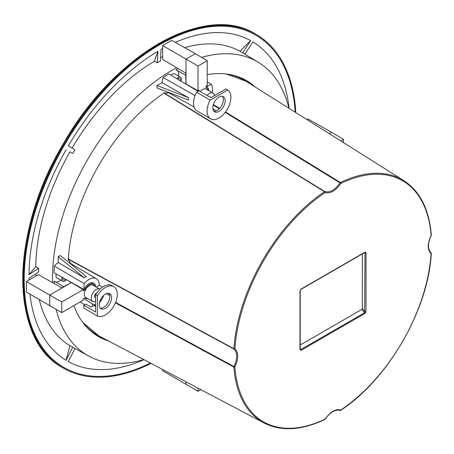<?xml version="1.0" encoding="UTF-8"?>
<svg xmlns="http://www.w3.org/2000/svg" width="454" height="454" viewBox="0 0 454 454"><rect width="100%" height="100%" fill="white"/><g stroke="black" fill="none" stroke-linecap="round" stroke-linejoin="round"><path stroke-width="0.68" d="M113.789 286.633L112.002 285.611A16.815 9.71 120 0 0 103.62 286.457A16.815 9.71 120 0 0 95.607 294.669L97.383 295.696A16.821 9.716 -60 0 1 105.396 287.478A16.821 9.716 -60 0 1 113.789 286.633A16.821 9.716 -60 0 1 116.394 300.105A16.821 9.716 -60 0 1 105.396 314.951A16.821 9.716 -60 0 1 97.383 315.99L83.803 308.073L83.803 305.27L85.8 304.118L90.993 307.114L93.785 305.508A10.005 5.777 120 0 0 95.607 305.19M108.79 293.284A8.745 5.051 -60 0 1 109.056 300.44A8.745 5.051 -60 0 1 103.62 307.324A8.745 5.051 -60 0 1 100.226 308.113M105.396 308.357A8.745 5.051 120 0 0 111.111 300.65A8.745 5.051 120 0 0 109.772 293.642A8.745 5.051 120 0 0 105.396 294.073A8.745 5.051 120 0 0 99.687 301.779A8.745 5.051 120 0 0 101.026 308.788A8.745 5.051 120 0 0 105.396 308.357M109.726 295.554L106.321 293.619M95.607 294.669L95.607 312.011L83.803 305.27M97.383 315.99L97.383 295.696M99.466 302.619A10.005 5.777 120 0 0 103.648 295.372M95.607 306.575L93.785 305.508M70.659 282.048A8.212 4.739 120 0 0 70.239 283.063M95.607 301.394A7.116 4.109 -60 0 1 92.678 301.433L85.863 297.495A7.116 4.109 -60 0 1 84.387 294.243A7.116 4.109 -60 0 1 87.497 287.081A7.116 4.109 -60 0 1 92.979 285.174L99.789 289.107A7.116 4.109 -60 0 1 99.971 289.221M92.678 301.433A7.116 4.109 -60 0 1 91.203 298.176A7.116 4.109 -60 0 1 94.307 291.014A7.116 4.109 -60 0 1 99.789 289.107M95.607 297.495A2.446 1.413 -60 0 1 95.011 297.387A2.446 1.413 -60 0 1 94.506 296.269A2.446 1.413 -60 0 1 96.645 293.091M83.962 289.414L84.853 289.93A8.138 4.699 -60 0 1 93.507 284.295A8.138 4.699 -60 0 1 94.954 286.315M87.838 298.636A8.138 4.699 -60 0 1 85.369 298.391A8.138 4.699 -60 0 1 84.853 298.017L83.23 298.953L83.23 300.225L61.761 312.619L26.394 292.058L26.394 281.576L49.753 295.055L49.753 305.826M84.853 289.93L83.23 290.872L83.23 289.601L61.761 301.989L61.761 312.619M61.761 301.989L49.753 295.055L62.011 287.978L38.414 274.636L26.394 281.576M83.23 289.601L71.34 282.592L62.011 287.978M71.34 282.592L61.693 287.796M196.588 92.27A16.758 9.676 120 0 0 193.506 103.251A16.758 9.676 120 0 0 196.957 110.912L210.548 118.835A16.821 9.716 -60 0 1 207.086 111.145A16.821 9.716 -60 0 1 210.196 100.096L196.588 92.27L199.017 90.868L210.962 97.599L225.984 88.927L227.772 89.943A16.821 9.716 -60 0 1 230.876 97.411A16.821 9.716 -60 0 1 223.521 114.357A16.821 9.716 -60 0 1 210.548 118.835M222.369 96.35A8.745 5.051 -60 0 1 223.385 99.681A8.745 5.051 -60 0 1 220.139 107.836A8.745 5.051 -60 0 1 213.811 111.179M212.795 107.848A8.745 5.051 120 0 0 214.611 111.849A8.745 5.051 120 0 0 221.348 109.51A8.745 5.051 120 0 0 225.167 100.709A8.745 5.051 120 0 0 223.357 96.702A8.745 5.051 120 0 0 216.615 99.046A8.745 5.051 120 0 0 212.795 107.848M216.223 110.861L212.881 108.966M210.196 100.096L227.772 89.943M202.615 350.88A7.116 4.109 -60 0 1 203.994 350.306M198.012 388.153L198.012 391.286L200.85 389.651M198.012 391.286L162.651 370.725L162.651 369.511M186.004 381.825L186.004 384.493M343.468 142.618L343.468 139.35L340.761 140.916M343.468 139.35L331.585 132.341L329.269 133.68M331.585 132.341L307.982 118.999L306.932 119.606M200.225 91.549A7.116 4.109 -60 0 1 202.615 89.466A7.116 4.109 -60 0 1 206.173 89.115L212.983 93.047A7.116 4.109 -60 0 1 214.419 95.601M207.092 95.414A7.116 4.109 -60 0 1 209.43 93.399A7.116 4.109 -60 0 1 212.983 93.047M199.113 90.925L199.113 90.147L198.012 90.783L198.012 65.995L207.217 60.683L207.217 85.471L206.116 86.107L206.116 87.985A8.138 4.699 -60 0 1 206.701 88.241A8.138 4.699 -60 0 1 208.148 90.255M185.862 82.804A8.212 4.739 120 0 0 185.187 83.672M198.012 65.995L186.004 59.06L186.004 83.99L198.012 90.783M207.217 60.683L195.333 53.674L186.004 59.06L162.651 45.576L162.651 59.451L186.004 73.219M209.924 97.014A2.446 1.413 -60 0 1 210.65 97.094A2.446 1.413 -60 0 1 211.036 97.553M185.686 73.037L186.004 83.99M195.333 53.674L171.731 40.332L162.651 45.576M324.922 419.065L325.098 419.082C330.364 411.71 335.631 408.674 340.897 409.962A139.162 80.347 120 0 0 431.084 253.752C427.333 249.836 427.333 243.753 431.084 235.507A0.743 0.46 -4.2 0 0 431.3 235.155C429.212 209.447 420.103 191.31 403.981 180.732L246.034 81.249A147.09 84.921 120 0 0 224.985 73.854M177.554 79.121A3.11 1.799 -60 0 1 179.75 78.485A3.11 1.799 -60 0 1 180.289 80.75M62.085 277.258A4.597 2.65 120 0 0 62.703 281.213A4.597 2.65 120 0 0 66.488 279.715M56.29 274.023A4.597 2.65 120 0 0 56.937 277.888L62.703 281.213M151.034 363.387A192.689 111.253 -60 0 1 63.509 368.171L62.828 367.774C9.131 339.819 9.96 231.404 63.952 142.721C114.34 54.219 205.401 2.236 255.511 34.027A192.689 111.253 -60 0 1 255.517 34.027A192.689 111.253 -60 0 0 62.822 145.274A192.689 111.253 -60 0 0 62.822 367.774L62.822 367.774A192.689 111.253 -60 0 1 62.822 367.774L63.509 368.171A192.689 111.253 -60 0 1 63.509 145.672A192.689 111.253 -60 0 1 256.198 34.419L256.198 34.419A192.689 111.253 -60 0 1 295.821 112.609M255.517 34.027L256.198 34.419L255.511 34.027M207.217 81.89L211.252 84.268A14.432 8.331 -60 0 1 212.137 92.559M178.206 68.628A167.492 96.702 120 0 0 176.01 69.797L185.686 75.211M206.116 86.663L206.343 86.793A9.279 5.357 -60 0 1 206.911 87.043A9.279 5.357 -60 0 1 208.84 90.652M177.559 70.659A8.915 5.147 -60 0 1 178.547 76.073M143.793 359.574A169.614 97.928 -60 0 1 88.678 356.038A169.614 97.928 -60 0 1 56.103 309.418M52.568 282.638A169.614 97.928 -60 0 1 87.622 159.592A169.614 97.928 -60 0 1 176.657 67.714M162.651 48.612A184.591 106.577 120 0 0 161.085 49.48L160.398 61.046A169.949 98.121 120 0 0 157.254 62.856L157.941 51.296A184.591 106.577 120 0 0 68.333 145.887L74.972 149.718A169.949 98.121 120 0 0 73.854 151.642A169.949 98.121 120 0 0 72.748 153.571L69.893 151.925A170.017 98.16 120 0 0 35.798 266.663L38.664 268.263A169.949 98.121 120 0 0 38.664 271.895L28.994 278.268A184.591 106.577 120 0 0 29.022 280.056M35.872 273.734A170.017 98.16 120 0 0 35.968 276.049M39.271 299.651A170.017 98.16 120 0 0 69.893 345.659L72.748 347.231A169.949 98.121 120 0 0 73.854 347.883A169.949 98.121 120 0 0 74.91 348.479A169.949 98.121 120 0 0 74.972 348.513L68.333 361.588A184.591 106.577 120 0 0 144.026 359.693M84.296 277.825L58.186 256.726L60.286 255.511L86.391 276.617L84.296 277.825L58.186 262.486A14.8 8.547 120 0 0 54.355 266.033L84.206 283.648A14.432 8.331 -60 0 1 96.367 278.682A14.432 8.331 -60 0 1 99.312 285.26L102.519 287.149M54.355 266.033A167.492 96.702 120 0 0 54.049 272.769L83.933 289.476A9.279 5.357 -60 0 1 84.467 288.477A9.279 5.357 -60 0 1 93.717 283.097A9.279 5.357 -60 0 1 95.646 286.712M103.62 295.406A9.386 5.42 -60 0 1 102.184 298.704A9.386 5.42 -60 0 1 99.613 302.029M289.119 108.387A184.591 106.577 120 0 0 252.912 41.893L244.905 54.179A169.949 98.121 120 0 0 244.842 54.14A169.949 98.121 120 0 0 243.798 53.521A169.949 98.121 120 0 0 242.68 52.891L239.899 51.206A170.017 98.16 120 0 0 184.738 47.687M295.191 112.212A191.866 110.77 120 0 0 255.784 35.134A191.866 110.77 120 0 0 63.923 145.91A191.866 110.77 120 0 0 63.923 367.456A191.866 110.77 120 0 0 150.376 363.041M99.312 285.26L96.22 287.047M83.933 289.476A167.492 96.702 -60 0 1 84.206 283.648M95.607 304.43A9.386 5.42 -60 0 1 92.769 304.106A9.386 5.42 -60 0 1 92.327 303.788L83.712 298.675M92.423 306.291A167.492 96.702 -60 0 1 92.327 303.788M72.748 153.571L69.893 151.925M35.798 266.663L28.994 274.636L38.664 268.263M66.114 149.741A184.591 106.577 120 0 0 28.994 274.636M29.947 294.152A184.591 106.577 120 0 0 66.114 360.306L72.748 347.231M69.893 345.659L66.114 360.306M242.68 52.891L250.687 40.605L239.899 51.206M250.687 40.605A184.591 106.577 120 0 0 175.318 42.364M162.651 56.631A170.017 98.16 120 0 0 160.597 57.703M157.941 51.296L154.434 61.176A170.017 98.16 120 0 0 72.118 148.072M157.254 62.856L154.434 61.176M206.343 86.793A167.492 96.702 -60 0 1 211.252 84.268M58.186 256.726L58.186 262.486M63.583 286.707L54.049 281.037A167.492 96.702 120 0 0 54.134 283.523M60.757 280.095A8.915 5.147 -60 0 1 54.752 281.611M84.83 304.674L80.131 302.012M201.616 57.38A169.614 97.928 -60 0 1 258.275 62.283A169.614 97.928 -60 0 1 288.897 108.245M198.131 91.379L168.848 73.928A167.492 96.702 120 0 0 163.168 77.566A14.8 8.547 120 0 0 162.016 82.651L157.022 85.534L188.353 97.593L188.353 100.016L157.022 87.957L157.022 85.534M195.067 95.573L163.168 77.566M162.016 82.651L188.353 97.593M255.222 87.037A147.851 85.363 120 0 0 246.357 80.511A147.851 85.363 120 0 0 207.217 74.632M252.73 85.471A147.851 85.363 120 0 0 245.302 79.921M168.939 92.871A16.673 9.625 -60 0 1 164.734 92.605A147.851 85.363 120 0 0 68.168 259.864A16.673 9.625 -60 0 1 70.495 263.371M73.837 305.644A147.851 85.363 120 0 0 98.507 336.601A147.851 85.363 120 0 0 108.585 341.016M97.462 335.983A147.851 85.363 120 0 0 105.986 339.643M181.084 81.226A4.597 2.65 120 0 0 180.493 77.197L174.728 73.871A4.597 2.65 120 0 0 171.056 75.245M180.493 77.197A4.597 2.65 120 0 0 176.754 78.644M27.79 318.453A192.207 110.969 -60 0 1 62.573 145.132A192.207 110.969 -60 0 1 195.282 28.347M65.677 279.261A3.11 1.799 -60 0 1 63.447 279.931A3.11 1.799 -60 0 1 62.896 277.706M430.977 235.365L431.084 235.507A139.162 80.347 120 0 0 340.897 183.439L225.218 112.376M340.057 410.325A0.743 0.602 -69.9 0 0 340.12 410.354L340.12 410.354A0.743 0.602 -69.9 0 0 340.897 409.962A0.743 0.392 -123.8 0 1 340.784 410.274A0.743 0.392 -123.8 0 1 340.767 410.285M431.221 253.304A0.743 0.392 -176.2 0 1 431.3 253.497A0.743 0.392 -176.2 0 1 431.084 253.752A0.743 0.602 129.9 0 0 431.033 252.878L431.033 252.878A0.743 0.602 129.9 0 0 430.977 252.838M225.519 111.979L340.432 182.519A0.743 0.46 -115.8 0 1 340.897 183.439C335.631 190.805 330.364 193.847 325.098 192.558A0.743 0.602 -69.9 0 0 324.922 191.605C329.967 192.842 335.018 189.931 340.057 182.866A0.743 0.414 121.5 0 1 340.432 182.519A139.906 80.772 -60 0 1 403.981 180.732M164.178 92.974L324.922 191.605A0.743 0.414 121.5 0 0 324.548 191.69A0.743 0.392 -123.8 0 1 325.098 192.558A139.162 80.347 120 0 0 234.911 348.768A0.743 0.392 -176.2 0 1 233.884 348.729A0.743 0.414 118.5 0 0 233.997 349.092L68.208 259.2M234.911 348.768A0.743 0.602 129.9 0 1 233.997 349.092C237.59 352.843 237.59 358.671 233.997 366.565L234.911 367.008A139.162 80.347 120 0 0 325.098 419.082A0.743 0.46 -115.8 0 1 324.899 419.445C301.592 430.488 281.332 431.669 264.109 422.997A139.906 80.772 -60 0 1 233.884 367.07A0.743 0.46 -4.2 0 0 234.911 367.008C238.662 358.762 238.662 352.684 234.911 348.768M115.407 302.858L233.884 367.07A0.743 0.414 -61.5 0 1 233.997 366.565L115.594 302.398M219.31 108.744L213.221 105.01M301.03 289.084L364.965 252.174L366.015 252.923A0.743 0.426 180 0 1 364.965 252.923L364.675 252.549A0.743 0.426 60 0 0 364.812 252.515L300.877 289.425A0.743 0.426 -120 0 0 301.03 289.084L299.986 291.042A0.743 0.426 180 0 0 300.202 290.742L300.202 349.296A0.743 0.426 180 0 1 299.986 349.597L301.03 350.346A0.743 0.426 -120 0 0 300.741 349.637L364.675 312.727L364.965 252.923L364.102 252.923M361.821 309.429L364.675 312.727A0.743 0.426 60 0 1 364.965 313.436L366.015 311.478A0.743 0.426 180 0 1 364.965 311.478L362.343 308.448L361.821 309.429L300.202 345.006M299.986 348.99L300.741 349.637L299.986 348.99M362.343 308.448L362.343 253.939M68.225 258.916L233.884 348.729A139.906 80.772 -60 0 1 324.548 191.69L163.939 93.132M213.369 104.522L219.657 108.381M82.055 321.421A147.09 84.921 120 0 0 98.983 335.954L82.81 322.459M364.965 313.436L301.03 350.346M299.986 349.597L299.986 291.042M366.015 252.923L366.015 311.478M364.965 252.174A0.743 0.426 60 0 1 364.812 252.515L364.868 252.481M300.741 289.459A0.743 0.426 -120 0 0 300.877 289.425L300.202 290.742M300.202 349.012L300.741 349.637M93.507 284.295L90.97 282.814M85.369 298.391L84.779 298.057M206.701 88.241L206.116 87.894M324.899 419.445A0.743 0.743 0 0 0 325.195 419.184C330.013 412.294 334.99 409.349 340.12 410.354A0.743 0.743 0 0 0 340.784 410.274C387.795 379.828 428.44 309.429 431.3 253.497A0.743 0.743 0 0 0 431.033 252.878C427.611 249.025 427.674 243.242 431.221 235.541A0.743 0.743 0 0 0 431.3 235.155M88.678 356.038L74.91 348.479M96.367 278.682L68.668 262.293M258.275 62.283L244.842 54.14M194.045 107.013L167.083 91.827M264.109 422.997L98.983 335.954M226.262 73.991L246.034 81.249"/></g></svg>
